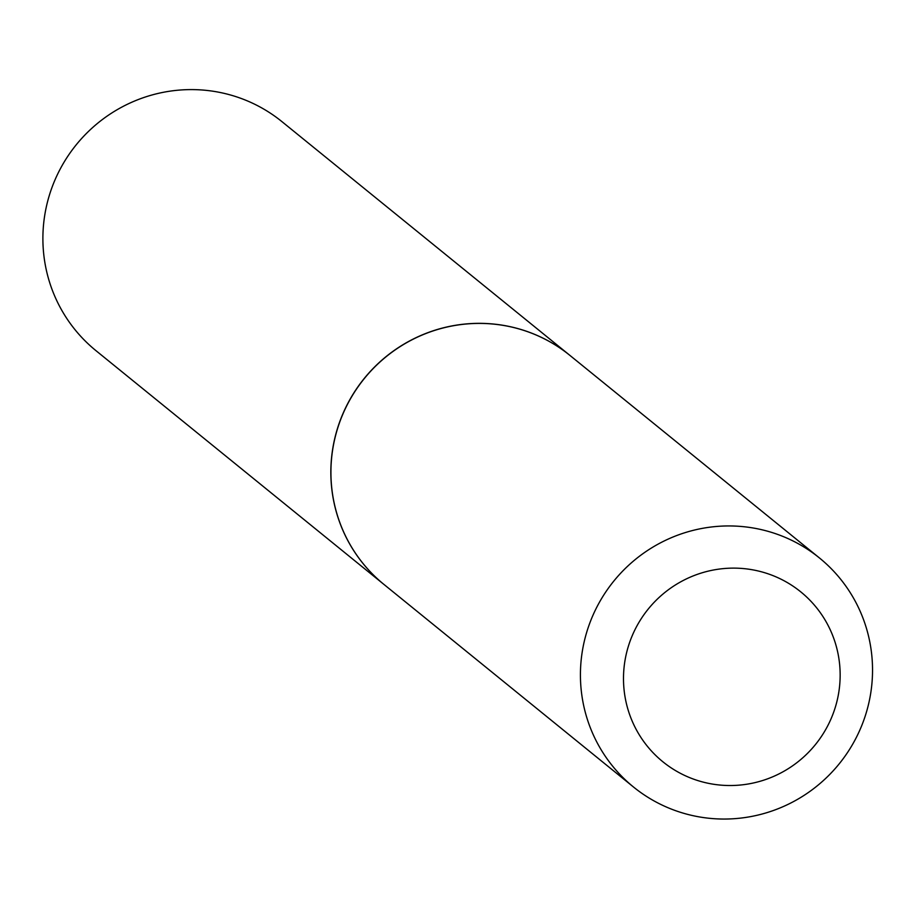 <?xml version="1.0" encoding="UTF-8"?>
<svg xmlns="http://www.w3.org/2000/svg" width="912" height="912" viewBox="0 0 912 912"><rect width="100%" height="100%" fill="white"/><g stroke="black" fill="none" stroke-linecap="round" stroke-linejoin="round"><path stroke-width="1.37" d="M569.897 355.395A147.516 145.088 129.1 0 0 569.863 355.361L281.911 121.615A147.516 145.088 129.1 0 0 231.967 95.418A147.516 145.088 129.1 0 0 60.386 168.697A147.516 145.088 129.1 0 0 95.977 350.675L383.929 584.421A147.516 145.088 129.1 0 0 383.975 584.455M569.863 355.361A147.516 145.088 129.1 0 0 519.92 329.164A147.516 145.088 129.1 0 0 348.338 402.431A147.516 145.088 129.1 0 0 383.929 584.421M835.346 707.153A109.417 107.616 129.1 0 0 763.732 572.44A109.417 107.616 129.1 0 0 628.3 646.494A109.417 107.616 129.1 0 0 699.903 781.208A109.417 107.616 129.1 0 0 835.346 707.153M866.058 713.389A147.516 145.088 129.1 0 0 819.443 557.962A147.516 145.088 129.1 0 0 586.906 631.594A147.516 145.088 129.1 0 0 633.509 787.022A147.516 145.088 129.1 0 0 866.058 713.389M819.443 557.962L569.943 355.429A147.516 145.088 129.1 0 0 337.406 429.062A147.516 145.088 129.1 0 0 384.009 584.489L633.509 787.022"/></g></svg>
